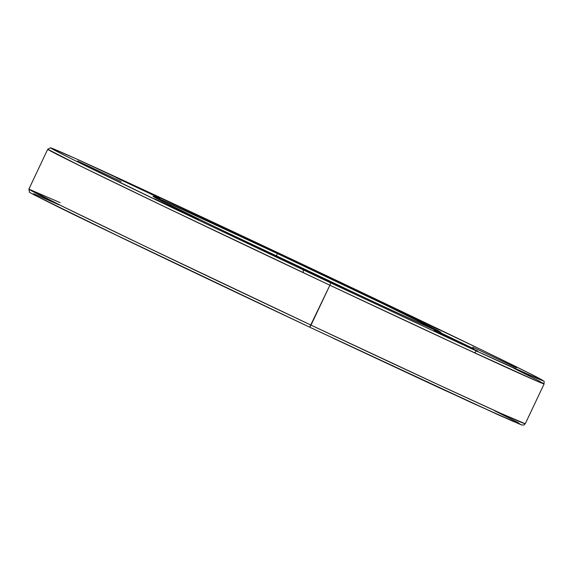 <?xml version="1.0" encoding="UTF-8"?>
<svg xmlns="http://www.w3.org/2000/svg" width="573" height="573" viewBox="0 0 573 573"><rect width="100%" height="100%" fill="white"/><g stroke="black" fill="none" stroke-linecap="round" stroke-linejoin="round"><path stroke-width="0.86" d="M291.471 259.676L247.873 239.07M198.351 219.473L154.753 198.86M477.753 351.12L434.155 330.514M516.33 367.78L472.725 347.166M38.026 195.508L58.876 204.797L33.879 193.753L32.862 194.132L102.775 228.641L309.678 327.176L311.032 325.127L144.46 246.01L62.436 206.33L28.879 189.126A274.524 2.392 25.3 0 0 311.032 325.127L329.883 285.239L309.685 327.176L498.553 414.967L521.838 424.987L523.801 425.066L525.269 423.769L500.415 413.169L441.647 386.216L311.032 325.127A274.524 2.392 25.3 0 0 525.269 423.769L544.121 383.881A274.524 2.392 -154.7 0 1 329.883 285.239L330.628 282.854L177.694 210.27C120.201 182.773 63.761 155.362 53.303 149.532C40.912 142.799 76.682 158.836 123.847 180.653L263.322 245.838L75.672 158.599L51.42 148.128L57.78 151.902L73.566 159.853L168.405 205.822L330.628 282.854L477.574 351.493L539.916 379.584L542.767 380.422L529.395 373.338L480.883 349.523L263.322 245.838L416.249 318.43C473.742 345.92 530.183 373.331 540.64 379.161C553.031 385.894 517.261 369.857 470.096 348.04L330.628 282.854L329.883 285.239L460.499 346.328L537.453 381.332L544.121 383.881L536.486 379.613L513.967 368.353M473.749 348.764L439.484 332.254M440.293 332.24L392.154 310.487L316.676 275.183C359.214 295.288 452.305 338.686 439.663 331.581C423.132 322.642 318.216 272.741 277.268 253.51L276.523 255.895L362.079 296.492A156.873 1.368 -154.7 0 0 276.523 255.895L277.268 253.51L383.939 304.22L440.909 332.319L419.78 323.193L357.251 294.236L210.012 224.473L160.87 200.521L153.041 196.374L157.604 198.086L277.268 253.51C234.737 233.404 141.646 190.007 154.287 197.112C170.818 206.051 275.735 255.952 316.683 275.183C235.99 237.215 153.808 197.563 153.449 196.618L153.543 196.697M121.189 181.598L77.591 160.984M346.049 289.694L302.444 269.081M159.76 198.251L116.161 177.637M439.169 329.898L395.563 309.291M60.172 202.641L28.879 189.126L29.538 192.12C27.411 191.454 37.381 196.596 59.456 207.548C105.862 230.432 210.527 280.469 309.685 327.176L472.181 402.962L520.685 424.579L517.663 422.387L494.449 410.698L515.22 421.112M230.812 234.443A156.873 1.368 -154.7 0 1 276.523 255.895L230.812 234.443M333.4 338.335L439.384 387.842L514.024 421.821M36.83 196.224L127.521 240.567L285.633 315.83M329.883 285.239A274.524 2.392 -154.7 0 1 47.731 149.238L81.287 166.442L163.312 206.122L329.883 285.239M321.224 278.149L321.231 277.683M474.867 352.424L476.65 351.063M544.121 383.881C543.498 380.422 546.398 382.714 539.737 378.667C521.595 368.718 390.686 305.817 263.315 245.838C174.973 204.203 96.078 167.588 66.096 154.316C47.853 146.294 51.155 148.156 50.431 147.848L47.731 149.238L28.879 189.126M436.59 330.714L437.113 330.227M303.203 269.919L303.267 272.139"/></g></svg>
